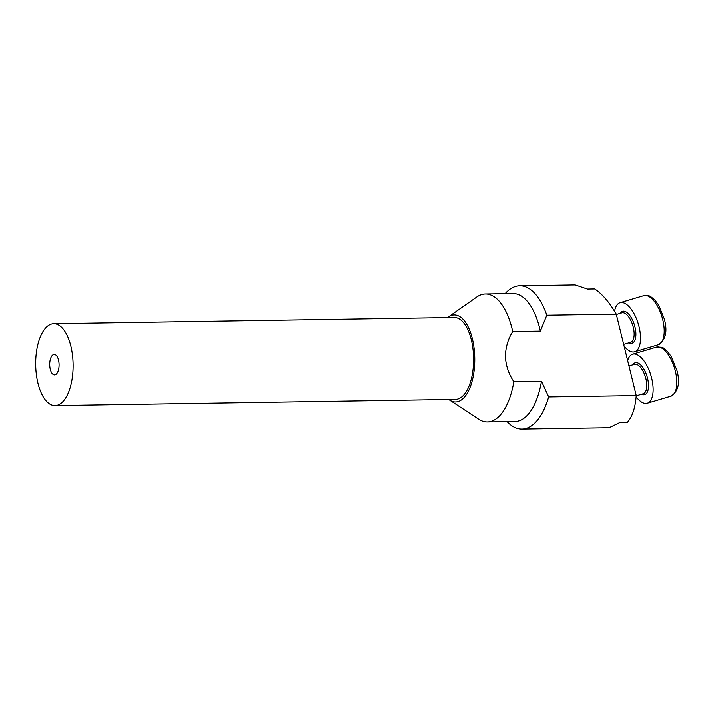 <?xml version="1.0" encoding="UTF-8"?>
<svg xmlns="http://www.w3.org/2000/svg" width="714" height="714" viewBox="0 0 714 714"><rect width="100%" height="100%" fill="white"/><g stroke="black" fill="none" stroke-linecap="round" stroke-linejoin="round"><path stroke-width="1.07" d="M614.576 311.304A25.588 11.433 73.4 0 1 620.047 302.736A25.588 11.433 73.4 0 1 639.03 326.673A25.588 11.433 73.4 0 1 634.648 351.779A25.588 11.433 73.4 0 1 624.107 346.111M59.075 364.435A10.237 4.677 -90.9 0 0 54.237 354.43A10.237 4.677 -90.9 0 0 49.721 364.899A10.237 4.677 -90.9 0 0 54.559 374.895A10.237 4.677 -90.9 0 0 59.075 364.435M55.032 405.597L455.514 399.385A40.939 18.716 -90.9 0 0 473.578 357.518A40.939 18.716 -90.9 0 0 454.238 317.516L53.764 323.728A40.939 18.716 -90.9 0 0 35.7 365.595A40.939 18.716 -90.9 0 0 55.032 405.597A40.939 18.716 -90.9 0 0 73.096 363.729A40.939 18.716 -90.9 0 0 53.764 323.728M448.794 399.492A43.5 19.885 -90.9 0 0 449.624 400.081A43.5 19.885 -90.9 0 0 474.748 357.464A43.5 19.885 -90.9 0 0 448.33 317.007A43.5 19.885 -90.9 0 0 447.526 317.623M449.624 400.081L478.675 419.18A63.965 29.238 -90.9 0 0 487.394 421.92A63.965 29.238 -90.9 0 0 513.857 381.687L541.489 381.258L548.673 396.93L636.236 395.574L616.271 314.169C609.461 302.388 602.268 293.989 594.708 288.965L587.435 289.081L575.109 284.94L519.756 285.796A71.641 32.746 -90.9 0 0 505.128 293.695M616.271 314.169L546.817 315.24L540.346 331.135L512.714 331.564C508.002 339.15 505.557 347.548 505.405 356.741C505.994 365.979 508.805 374.288 513.857 381.687M540.346 331.135A63.965 29.238 -90.9 0 0 513.045 293.579L485.413 294.007A63.965 29.238 -90.9 0 0 476.782 297.024L448.33 317.007M512.714 331.564A63.965 29.238 -90.9 0 0 485.413 294.007M507.11 421.617A71.641 32.746 -90.9 0 0 521.979 429.06L609.096 427.713L620.145 422.402L627.365 422.295A71.641 32.746 -90.9 0 0 627.651 422.028C632.461 416.36 635.326 407.542 636.236 395.574M521.979 429.06A71.641 32.746 -90.9 0 0 548.673 396.93M546.817 315.24A71.641 32.746 -90.9 0 0 519.756 285.796M487.394 421.92L515.026 421.492A63.965 29.238 -90.9 0 0 541.489 381.258M627.668 360.615A25.588 11.433 73.4 0 1 632.666 354.18A25.588 11.433 73.4 0 1 651.65 378.117A25.588 11.433 73.4 0 1 647.268 403.223A25.588 11.433 73.4 0 1 636.147 396.805M662.726 319.622A25.588 11.433 -106.6 0 0 643.742 295.685C648.303 295.578 650.722 295.971 650.981 296.863L654.658 299.826L658.683 305.137L664.306 318.962C667.706 331.448 665.725 340.034 658.335 344.728A25.588 11.433 -106.6 0 0 662.726 319.622M620.225 313.357A16.627 7.435 73.4 0 1 634.942 326.878A16.627 7.435 73.4 0 1 628.989 342.782M623.679 344.371L630.632 342.301A15.351 6.863 -106.6 0 0 633.264 327.235A15.351 6.863 -106.6 0 0 621.867 312.866L616.352 314.508M675.346 371.066A25.588 11.433 -106.6 0 0 656.362 347.129C660.932 347.022 663.342 347.415 663.601 348.307L667.278 351.27L671.303 356.581L676.926 370.405C680.335 382.891 678.345 391.477 670.964 396.172A25.588 11.433 -106.6 0 0 675.346 371.066M632.845 364.8A16.627 7.435 73.4 0 1 647.562 378.322A16.627 7.435 73.4 0 1 641.609 394.226M636.219 395.833L643.252 393.744A15.351 6.863 -106.6 0 0 645.884 378.679A15.351 6.863 -106.6 0 0 634.487 364.31L628.972 365.952M620.047 302.736L643.742 295.685M634.648 351.779L658.335 344.728M632.666 354.18L656.362 347.129M647.268 403.223L670.964 396.172"/></g></svg>
